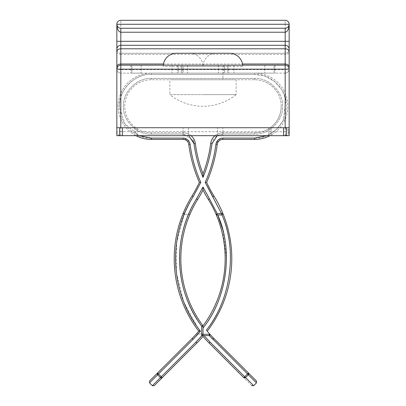 <?xml version="1.0" encoding="UTF-8"?>
<svg xmlns="http://www.w3.org/2000/svg" width="406" height="406" viewBox="0 0 406 406"><rect width="100%" height="100%" fill="white"/><g stroke="black" fill="none" stroke-linecap="round" stroke-linejoin="round"><path stroke-width="0.3" stroke-dasharray="2.03 1.52" d="M249.396 73.131L274.141 73.131L249.396 73.131M249.396 65.178L264.829 65.178L249.396 65.178M203 73.131L178.254 73.131L203 73.131M203 65.178L218.433 65.178L203 65.178M156.604 73.131L172.037 73.131L156.604 73.131M156.604 65.178L172.037 65.178L156.604 65.178M274.141 73.131L275.111 73.131L274.141 73.131L274.141 65.178L275.111 65.178L264.829 65.178L274.141 65.178L274.141 73.131M224.65 73.131L233.963 73.131L223.681 73.131L224.65 73.131L224.65 65.178L223.681 65.178L233.963 65.178L224.65 65.178L224.65 73.131M178.254 73.131L177.285 73.131L178.254 73.131L178.254 65.178L177.285 65.178L187.567 65.178L178.254 65.178L178.254 73.131M227.746 73.131L218.433 73.131L228.715 73.131L227.746 73.131L227.746 65.178L228.715 65.178L218.433 65.178L227.746 65.178L227.746 73.131M131.859 73.131L141.171 73.131L130.889 73.131L131.859 73.131L131.859 65.178L130.889 65.178L141.171 65.178L131.859 65.178L131.859 73.131M181.35 73.131L172.037 73.131L182.319 73.131L181.35 73.131L181.35 65.178L182.319 65.178L172.037 65.178L181.35 65.178L181.35 73.131M285.185 73.131L120.815 73.131L285.185 73.131L285.185 131.696L120.815 131.696L120.815 73.131C118.415 72.877 117.09 71.552 116.837 69.157A3.979 3.979 0 0 1 120.815 65.178L285.185 65.178A3.979 3.979 0 0 1 289.163 69.157C288.91 71.552 287.585 72.877 285.185 73.131A3.979 3.979 0 0 0 289.163 69.157C288.91 71.552 287.585 72.877 285.185 73.131L285.185 69.639L120.815 69.639L120.815 54.414L285.185 54.414L285.185 69.639A3.979 2.812 0 0 0 289.163 66.828M116.837 127.723L116.837 131.696C117.09 134.097 118.415 135.421 120.815 135.675L134.929 135.675L116.837 135.675L116.837 131.696A3.979 3.979 0 0 0 120.815 135.675L285.185 135.675L289.163 131.696L285.185 127.723L116.837 127.723L137.116 127.723L137.116 135.675L134.929 135.675L137.116 135.675L137.116 127.723L116.837 127.723M116.837 51.603A3.979 2.812 -0 0 0 120.815 54.414L120.815 53.247L285.185 53.247L285.185 54.414A3.979 2.812 0 0 0 289.163 51.603M116.837 24.279A3.979 3.979 0 0 1 120.815 20.3L120.815 53.247A3.979 3.979 0 0 1 116.837 49.273A3.979 3.979 0 0 0 120.815 53.247L285.185 53.247A3.979 3.979 0 0 0 289.163 49.273A3.979 3.979 0 0 1 285.185 53.247L285.185 24.279L289.163 24.279A3.979 3.979 0 0 0 285.185 20.3L120.815 20.3A3.979 3.979 0 0 0 116.837 24.279L285.185 24.279L285.185 20.3M285.185 65.178A3.979 3.979 0 0 1 289.163 69.157M271.071 135.675L285.185 135.675A3.979 3.979 0 0 0 289.163 131.696C288.91 129.301 287.585 127.971 285.185 127.723L268.884 127.723L268.884 135.675L271.071 135.675L268.884 135.675L268.884 127.723L289.163 127.723L289.163 135.675L271.071 135.675L271.071 127.723L271.071 135.675M188.42 135.675L217.58 135.675L188.42 135.675L188.42 127.723L183.116 127.723L222.884 127.723L188.42 127.723L188.42 135.675M217.58 135.675L222.884 135.675L217.58 135.675L217.58 127.723L217.58 135.675M183.116 135.675L183.116 127.723L183.116 135.675M222.884 135.675L222.884 127.723L222.884 135.675M285.185 135.675L285.185 131.696L289.163 131.696L289.163 127.723M116.837 66.828A3.979 2.812 0 0 0 120.815 69.639L120.815 73.131A3.979 3.979 0 0 1 116.837 69.157M120.815 28.253L285.185 28.253M136.015 135.675A33.14 33.14 0 0 1 151.301 73.131A33.14 33.14 0 0 0 118.161 106.27A33.14 33.14 0 0 0 151.301 139.41L151.301 138.086L183.116 138.086L183.116 139.41A5.689 5.689 0 0 1 188.76 144.369A139.187 139.187 0 0 0 199.361 182.39L200.818 182.401C195.382 170.185 191.805 157.452 190.074 144.196L189.937 143.445M266.849 135.675L276.313 129.615L283.083 120.643L285.915 100.104L282.058 90.02L274.684 81.515L264.94 76.15L254.699 74.455C270.716 73.247 287.727 90.249 286.514 106.27C287.722 122.287 270.721 139.299 254.699 138.086L254.699 139.41A33.14 33.14 0 0 0 287.839 106.27A33.14 33.14 0 0 0 254.699 73.131A33.14 33.14 0 0 1 269.985 135.675M194.017 143.683L195.332 143.511A132.559 132.559 0 0 0 203 173.814L203 177.402C207.471 166.551 210.465 155.315 211.983 143.683C213.251 137.796 216.885 134.609 222.884 134.107L254.699 134.107L254.699 132.782A26.512 26.512 0 0 0 281.211 106.27A26.512 26.512 0 0 1 254.699 132.782L222.884 132.782L254.699 132.782L254.699 134.107C268.711 135.168 283.596 120.293 282.535 106.27C283.596 92.258 268.721 77.373 254.699 78.434C268.711 77.373 283.596 92.253 282.535 106.27C283.596 120.283 268.721 135.173 254.699 134.107L222.884 134.107L217.225 135.675M197.631 327.459L183.685 301.81L176.356 272.629L176.64 242.595L184.116 214.541A1.325 1.325 0 0 0 184.618 214.637A1.325 1.325 0 0 1 184.116 214.541C178.427 228.715 175.565 243.438 175.529 258.713C175.757 285.159 183.791 308.971 199.62 330.154L198.752 331.2A119.303 119.303 0 0 1 183.395 212.805A119.303 119.303 0 0 0 198.752 331.2A119.303 119.303 0 0 1 192.008 196.027A132.559 132.559 0 0 0 199.361 182.39M207.151 331.088L207.248 331.2A119.303 119.303 0 0 0 213.992 196.027L212.866 196.722L221.519 213.642L221.519 214.972A1.325 1.325 0 0 0 222.843 213.642L222.016 214.87A1.325 1.325 0 0 1 221.519 214.972L217.763 214.972L221.519 214.972A1.325 1.325 0 0 0 222.016 214.87C227.624 228.948 230.435 243.564 230.466 258.713C230.222 285.2 222.194 309.012 206.38 330.154A112.675 112.675 0 0 0 209.922 334.275L203 334.275L203 326.262A1.325 1.325 0 0 0 202.741 325.475A112.675 112.675 0 0 1 190.155 213.84A112.675 112.675 0 0 0 202.741 325.475A1.325 1.325 0 0 1 203 326.262A1.325 1.325 0 0 0 202.741 325.475L201.675 326.262L201.675 335.6L203 333.94L203 334.275L209.339 334.275A1.325 1.325 0 0 1 210.318 334.706M207.248 331.2L206.38 330.154M203 325.825L203 328.028L203 325.825A112.675 112.675 0 0 0 208.354 199.508A139.187 139.187 0 0 1 203 190.023L203 187.07L196.514 198.813C172.235 235.191 174.529 291.955 201.675 326.262L203 326.262L203 333.94L196.372 333.94A112.675 112.675 0 0 0 199.62 330.154A112.675 112.675 0 0 1 196.372 333.94L203 333.94L203 328.028C218.448 307.504 226.279 284.403 226.492 258.713L222.813 229.984M222.884 66.503L183.116 66.503L222.884 66.503L222.884 79.759L183.116 79.759L222.884 79.759L222.884 73.131L183.116 73.131L222.884 73.131M183.116 66.503L183.116 73.131M222.016 214.87L222.843 213.642L222.742 213.14L221.519 213.642L217.205 213.642L215.987 214.17A1.325 1.325 0 0 0 217.205 214.972L215.987 214.17M222.843 213.642A1.325 1.325 0 0 0 222.742 213.14M139.151 135.675L124.54 123.475L119.486 106.27C118.065 90.533 135.563 73.034 151.301 74.455L151.301 73.131L254.699 73.131L151.301 73.131L151.301 74.455C141.998 73.176 119.922 82.722 119.486 106.27C119.922 129.819 141.998 139.365 151.301 138.086M198.148 333.94L200.452 331.23C170.647 295.817 167.343 235.165 193.134 196.722L192.008 196.027M189.348 141.877L183.882 138.126M254.699 138.086L222.118 138.126M220.488 138.507L216.063 143.445M222.884 138.086L222.884 139.41A5.689 5.689 0 0 0 217.24 144.369L215.926 144.196C214.195 157.452 210.618 170.185 205.182 182.401L206.639 182.39A132.559 132.559 0 0 0 213.992 196.027M151.301 78.434C137.289 77.373 122.404 92.253 123.465 106.27C122.404 120.283 137.279 135.173 151.301 134.107C137.289 135.168 122.404 120.293 123.465 106.27C122.404 92.258 137.279 77.373 151.301 78.434L254.699 78.434L151.301 78.434L151.301 79.759A26.512 26.512 0 0 0 124.789 106.27A26.512 26.512 0 0 0 151.301 132.782L183.116 132.782L151.301 132.782A26.512 26.512 0 0 1 124.789 106.27A26.512 26.512 0 0 1 151.301 79.759L254.699 79.759L151.301 79.759L151.301 78.434M188.775 135.675L183.116 134.107L192.88 140.045M201.675 335.6L195.91 342.136L196.849 343.075L162.233 377.692L161.299 376.753L160.451 377.595L162.233 377.692L157.361 382.559M201.975 335.6L203 335.123M203 336.132L203 336.437A119.303 119.303 0 0 0 209.151 343.075L251.771 385.695L253.648 385.695L256.46 382.883L256.46 381.011L248.452 373.002L247.513 373.941L248.36 374.784A1.325 1.193 135 0 0 248.452 373.002M162.233 377.692L196.849 343.075A119.303 119.303 0 0 0 203 336.437M256.46 382.883L248.36 374.784L245.549 377.595L244.701 376.753L247.513 373.941L212.901 339.325L213.835 338.386A112.675 112.675 0 0 1 209.922 334.275L209.339 335.6L204.025 335.6L210.09 342.136L244.701 376.753L243.757 377.681L245.549 377.595L253.648 385.695M196.514 198.813L197.646 199.508A112.675 112.675 0 0 0 202.741 325.475L201.675 326.262C178.417 296.426 172.778 249.106 188.374 214.637L190.155 213.84L188.942 214.637L184.618 214.637L188.369 214.637M197.646 199.508A139.187 139.187 0 0 0 203 190.023M217.24 144.369A139.187 139.187 0 0 1 206.639 182.39M200.452 331.23L198.752 331.2L199.62 330.154M154.229 385.695L152.351 385.695L149.54 382.883L149.54 381.011L157.548 373.002A1.325 1.193 45 0 0 157.64 374.784L158.487 373.941L157.548 373.002L192.165 338.386A112.675 112.675 0 0 0 198.752 331.2M203 173.814A132.559 132.559 0 0 0 210.668 143.511L211.983 143.683M195.332 143.511A12.317 12.317 0 0 0 183.116 132.782A12.317 12.317 0 0 1 191.043 135.675M281.211 106.27A26.512 26.512 0 0 0 254.699 79.759A26.512 26.512 0 0 1 281.211 106.27M214.957 135.675A12.317 12.317 0 0 1 222.884 132.782A12.317 12.317 0 0 0 210.668 143.511M203 326.262L201.675 326.262L203 326.262L203 333.94L203 328.028M209.922 334.275L203 334.275M236.14 79.759L169.86 79.759L169.86 94.639L203 94.639L169.86 94.639A53.024 53.024 0 0 0 236.14 94.639L203 94.639L236.14 94.639L236.14 79.759L169.86 79.759M222.884 79.759L183.116 79.759L222.884 79.759M163.298 65.178A13.256 13.256 0 0 0 163.232 66.503L242.768 66.503L163.232 66.503M242.702 65.178A13.256 13.256 0 0 1 242.768 66.503M189.744 53.247A13.256 13.256 0 0 1 203 66.503A13.256 13.256 0 0 1 216.256 53.247L189.744 53.247L216.256 53.247M176.488 53.247L229.512 53.247M264.829 65.178L264.829 73.131L264.829 65.178M218.433 65.178L218.433 73.131L218.433 65.178M172.037 65.178L172.037 73.131L172.037 65.178M116.837 41.316L289.163 41.316M141.171 65.178L141.171 73.131L141.171 65.178M187.567 65.178L187.567 73.131L187.567 65.178M233.963 65.178L233.963 73.131L233.963 65.178M163.471 64.011L242.529 64.011M134.929 127.723L134.929 135.675L134.929 127.723M120.815 135.675L120.815 131.696L116.837 131.696M195.91 342.136L161.299 376.753L158.487 373.941L193.099 339.325L192.165 338.386M151.301 74.455L254.699 74.455L254.699 73.131L254.699 74.455L151.301 74.455M208.354 199.508L209.486 198.813L203 187.07M151.301 134.107L183.116 134.107L151.301 134.107L151.301 132.782L151.301 134.107M190.074 144.196L188.76 144.369M217.205 214.972L217.205 213.642M149.54 382.883L157.64 374.784L160.451 377.595L152.351 385.695M183.116 134.107L183.116 132.782L183.116 134.107M254.699 78.434L254.699 79.759L254.699 78.434M222.884 134.107L222.884 132.782L222.884 134.107M243.767 377.692L209.151 343.075L210.09 342.136M188.374 214.637C172.778 249.106 178.417 296.426 201.675 326.262L202.741 325.475M201.675 333.94L201.675 326.262L201.675 333.94M182.319 65.178L182.319 73.131M130.889 65.178L130.889 73.131M228.715 65.178L228.715 73.131M177.285 65.178L177.285 73.131M275.111 65.178L275.111 73.131M223.681 65.178L223.681 73.131M289.163 24.365L288.859 25.796M117.141 25.796L116.837 24.365"/><path stroke-width="0.61" d="M289.163 41.316L289.163 24.279C288.91 29.075 287.585 31.724 285.185 32.231L120.815 32.231C118.415 31.724 117.09 29.075 116.837 24.279L116.837 69.157A3.979 3.979 0 0 1 120.815 65.178L285.185 65.178A3.979 3.979 0 0 1 289.163 69.157L289.163 41.316L285.185 41.316L285.185 28.253L120.815 28.253C118.415 27.999 117.09 26.674 116.837 24.279C117.09 26.674 118.415 27.999 120.815 28.253L120.815 41.316L285.185 41.316L285.185 45.294A3.979 3.979 0 0 1 289.163 49.273A3.979 3.979 0 0 0 285.185 45.294L120.815 45.294L285.185 45.294L285.185 48.791A3.979 2.812 0 0 1 289.163 51.603M286.352 135.675L289.163 135.675L289.163 127.723L286.352 127.723L286.352 135.675L116.837 135.675L116.837 69.157L120.815 69.157L120.815 127.723M116.837 127.723L286.352 127.723M289.163 127.723L289.163 69.157L120.815 69.157L120.815 64.011L163.471 64.011M116.837 41.316L120.815 41.316L120.815 45.294A3.979 3.979 0 0 0 116.837 49.273A3.979 3.979 0 0 1 120.815 45.294L120.815 48.791L285.185 48.791L285.185 64.011A3.979 2.812 0 0 1 289.163 66.828M120.815 20.3A3.979 3.979 0 0 0 116.837 24.279L289.163 24.279A3.979 3.979 0 0 0 285.185 20.3L120.815 20.3M289.163 24.279C288.91 26.674 287.585 27.999 285.185 28.253C287.585 27.999 288.91 26.674 289.163 24.279M183.882 138.126L151.301 138.086L151.301 139.41L183.116 139.41L151.301 139.41A33.14 33.14 0 0 1 136.015 135.675M199.361 182.39A139.187 139.187 0 0 1 188.76 144.369A5.689 5.689 0 0 0 183.116 139.41L183.116 138.086C186.933 138.395 189.252 140.43 190.074 144.196C191.805 157.452 195.382 170.185 200.818 182.401L199.361 182.39A132.559 132.559 0 0 1 192.008 196.027A119.303 119.303 0 0 0 198.752 331.2A112.675 112.675 0 0 1 192.165 338.386L157.548 373.002L161.299 376.753L195.91 342.136L201.975 335.6L201.675 335.6L201.675 326.262L202.741 325.475A112.675 112.675 0 0 1 197.646 199.508A139.187 139.187 0 0 0 203 190.023L203 187.07L209.486 198.813L217.205 213.642L216.327 214.972A112.675 112.675 0 0 1 203 325.825M201.675 335.6L203 334.275L203 326.262L201.675 326.262C187.085 306.109 179.701 283.591 179.508 258.713C179.619 237.17 185.288 217.205 196.514 198.813L203 187.07M193.063 196.834L193.134 196.722C181.512 215.753 175.646 236.414 175.534 258.713C175.793 285.651 184.096 309.824 200.452 331.23L198.752 331.2M206.634 330.469L207.248 331.2A119.303 119.303 0 0 0 222.742 213.14A1.325 1.325 0 0 1 221.519 214.972L216.327 214.972A112.675 112.675 0 0 0 208.354 199.508A139.187 139.187 0 0 1 203 190.023M208.354 199.508L209.486 198.813L217.205 213.642L221.519 213.642L205.182 182.401L206.639 182.39A132.559 132.559 0 0 0 213.992 196.027A119.303 119.303 0 0 1 222.742 213.14L222.843 213.642M189.937 143.445L189.348 141.877M222.118 138.126L220.488 138.507M216.063 143.445L215.926 144.196C216.728 140.451 219.047 138.41 222.884 138.086L254.699 138.086L266.849 135.675M192.88 140.045L194.017 143.683C195.535 155.315 198.529 166.551 203 177.402C198.529 166.551 195.535 155.315 194.017 143.683L188.775 135.675M269.985 135.675A33.14 33.14 0 0 1 254.699 139.41L222.884 139.41L254.699 139.41L254.699 138.086M213.992 196.027L212.866 196.722L205.182 182.401C210.618 170.185 214.195 157.452 215.926 144.196L217.24 144.369A5.689 5.689 0 0 1 222.884 139.41L222.884 138.086M217.225 135.675L211.983 143.683C210.465 155.315 207.471 166.551 203 177.402L203 173.814A132.559 132.559 0 0 1 195.332 143.511A12.317 12.317 0 0 0 191.043 135.675M203 335.123L203 336.437L203 335.123L204.025 335.6L203 335.123L201.975 335.6M203 328.028C227.228 298.237 233.531 249.979 217.763 214.972L216.327 214.972M222.813 229.984L217.763 214.972L221.519 214.972L221.519 213.642L222.742 213.14M203 334.275L209.339 334.275A1.325 1.325 0 0 1 210.318 334.706A112.675 112.675 0 0 1 206.38 330.154C230.948 299.674 237.581 250.801 222.016 214.87M243.762 377.687L209.151 343.075A119.303 119.303 0 0 1 203 336.437A119.303 119.303 0 0 1 196.849 343.075L157.361 382.559M206.639 182.39A139.187 139.187 0 0 0 217.24 144.369M211.983 143.683L210.668 143.511A132.559 132.559 0 0 1 203 173.814M210.668 143.511A12.317 12.317 0 0 1 214.957 135.675M157.548 373.002L149.54 381.011L149.54 382.883L152.351 385.695L154.229 385.695L162.233 377.692A1.325 1.193 45 0 1 160.451 377.595L157.64 374.784A1.325 1.193 45 0 1 157.548 373.002M203 326.262A1.325 1.325 -171.5 0 0 202.741 325.475M251.771 385.695L253.648 385.695L245.549 377.595A1.325 1.193 135 0 1 243.767 377.692L244.701 376.753L210.09 342.136L204.025 335.6L209.339 335.6L210.318 334.706A112.675 112.675 0 0 0 213.835 338.386L248.452 373.002L213.835 338.386L212.901 339.325L209.339 335.6L209.339 334.275M183.395 212.805L184.116 214.541L183.395 212.805M253.648 385.695L256.46 382.883L256.46 381.011L248.452 373.002A1.325 1.193 135 0 1 248.36 374.784L245.549 377.595L244.701 376.753L248.452 373.002M242.702 65.178A13.256 13.256 0 0 0 229.512 53.247L176.488 53.247A13.256 13.256 0 0 0 163.298 65.178M285.185 127.723L285.185 64.011L242.529 64.011M116.837 51.603A3.979 2.812 0 0 1 120.815 48.791L120.815 64.011A3.979 2.812 0 0 0 116.837 66.828M283.54 127.723L283.54 135.675M122.46 127.723L122.46 135.675M119.648 127.723L119.648 135.675M151.301 138.086L139.151 135.675M200.452 331.23L193.099 339.325L198.148 333.94M193.134 196.722L200.818 182.401L193.134 196.722L192.008 196.027M192.165 338.386L193.099 339.325L149.54 382.883M188.76 144.369L190.074 144.196M196.514 198.813L197.646 199.508M195.91 342.136L196.849 343.075M152.351 385.695L161.299 376.753L162.233 377.692M194.017 143.683L195.332 143.511M209.339 335.6L247.513 373.941L248.771 373.941M210.09 342.136L209.151 343.075M158.487 373.941L157.229 373.941M199.62 330.154L197.631 327.459M256.46 382.883L247.513 373.941"/></g></svg>
